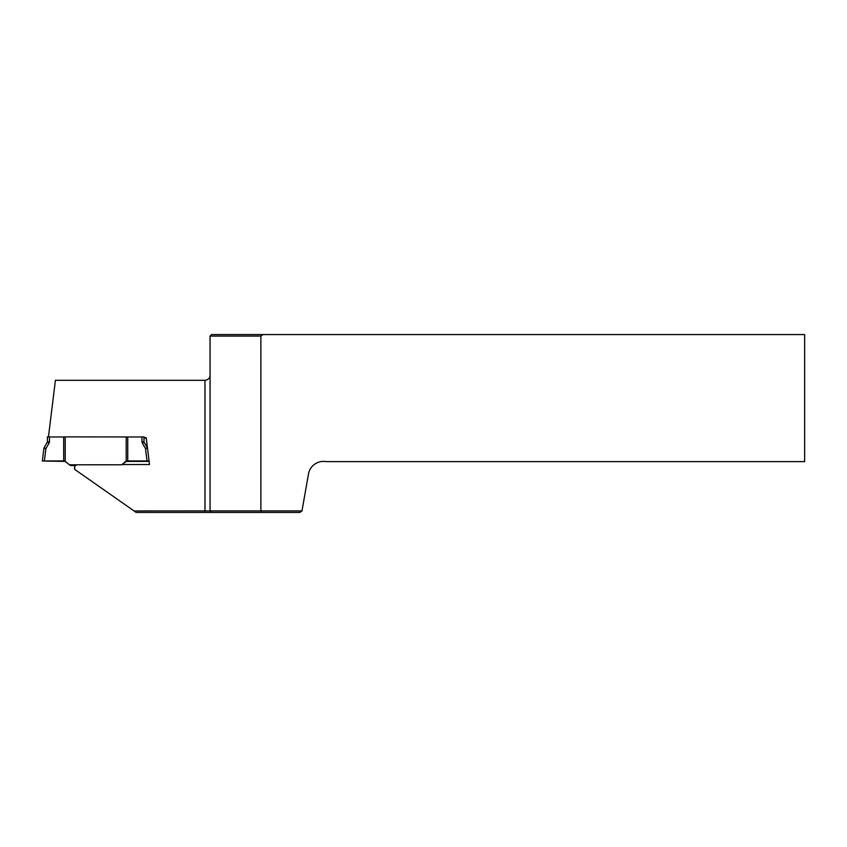 <?xml version="1.0" encoding="UTF-8"?>
<svg xmlns="http://www.w3.org/2000/svg" width="847" height="847" viewBox="0 0 847 847"><rect width="100%" height="100%" fill="white"/><g stroke="black" fill="none" stroke-linecap="round" stroke-linejoin="round"><path stroke-width="1.27" d="M299.827 512.435L136.176 512.435L134.059 510.953L210.056 510.91L210.056 336.09L211.581 334.565L263.036 334.565L260.876 336.09L260.876 510.91L301.977 510.91L299.827 512.435M76.421 464.781L74.621 466.581L74.78 469.439L134.059 510.953M74.78 469.439L74.367 468.264M301.977 510.91L308.488 473.981A15.246 15.246 0 0 1 326.148 461.615L804.65 461.615L804.65 334.565L263.036 334.565M147.41 447.904L146.203 438.037L143.99 438.037M149.453 464.537L149.072 461.001L147.029 460.927L145.504 448.571L147.505 448.243L149.072 461.001M204.974 512.435L204.974 380.303L55.404 380.303L48.565 436.004M143.99 437.645L146.203 437.645L149.506 464.537L121.968 464.537M204.974 380.303C208.267 379.795 209.961 378.101 210.056 375.221M211.581 512.435L210.056 510.91L260.876 510.91L261.511 512.435M260.876 336.09L210.056 336.09M141.957 436.957L143.99 436.851L143.99 441.679A1.016 1.016 -0 0 0 144.128 442.187L147.346 447.756L145.504 448.571L142.37 443.14A3.049 3.049 180 0 1 141.957 441.615L141.957 436.957L127.728 436.957L127.728 460.927L126.203 461.414L149.072 461.393M44.393 460.927L42.35 461.001L43.917 448.243L45.918 448.571L44.393 460.927L63.694 460.927L63.694 436.957L49.465 436.957L49.465 441.615A3.049 3.049 180 0 1 49.052 443.14L45.918 448.571L44.076 447.756L47.294 442.187A1.016 1.016 -0 0 0 47.432 441.679L47.432 436.851L49.465 436.957M127.728 460.927L147.029 460.927M42.35 461.001L65.219 461.414L70.375 465.522L75.309 465.522M70.375 465.522L65.219 461.414M127.728 436.957L65.219 436.872L65.219 460.98L63.694 460.927M122.476 464.537L126.203 461.414M126.203 436.872L126.203 460.98L121.682 464.781L69.74 464.781M48.491 436.554L47.432 436.851M65.219 436.872L63.694 436.957M44.076 447.767L43.917 448.243A1.27 1.27 180 0 1 44.076 447.756L47.294 442.187L49.052 443.14M147.346 447.756A1.27 1.27 180 0 1 147.505 448.243L144.128 442.187L142.37 443.14M144.128 442.187L141.957 441.615M49.465 441.615L47.294 442.187"/></g></svg>
